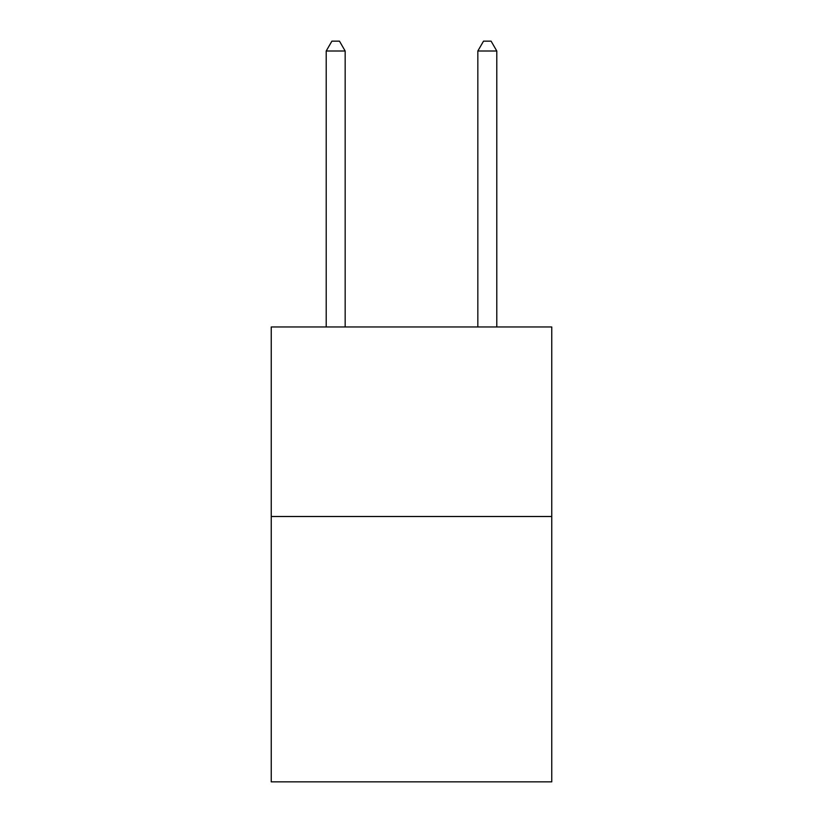 <?xml version="1.0" encoding="UTF-8"?>
<svg xmlns="http://www.w3.org/2000/svg" width="823" height="823" viewBox="0 0 823 823"><rect width="100%" height="100%" fill="white"/><g stroke="black" fill="none" stroke-linecap="round" stroke-linejoin="round"><path stroke-width="1.23" d="M551.76 516.505L551.76 781.85L271.24 781.85L271.24 326.968L551.76 326.968L551.76 516.505L271.24 516.505M345.166 326.968L345.166 51.005L326.206 51.005L326.206 326.968M326.206 51.005L331.895 41.15L339.477 41.15L345.166 51.005M496.794 326.968L496.794 51.005L477.834 51.005L477.834 326.968M477.834 51.005L483.523 41.15L491.105 41.15L496.794 51.005"/></g></svg>
